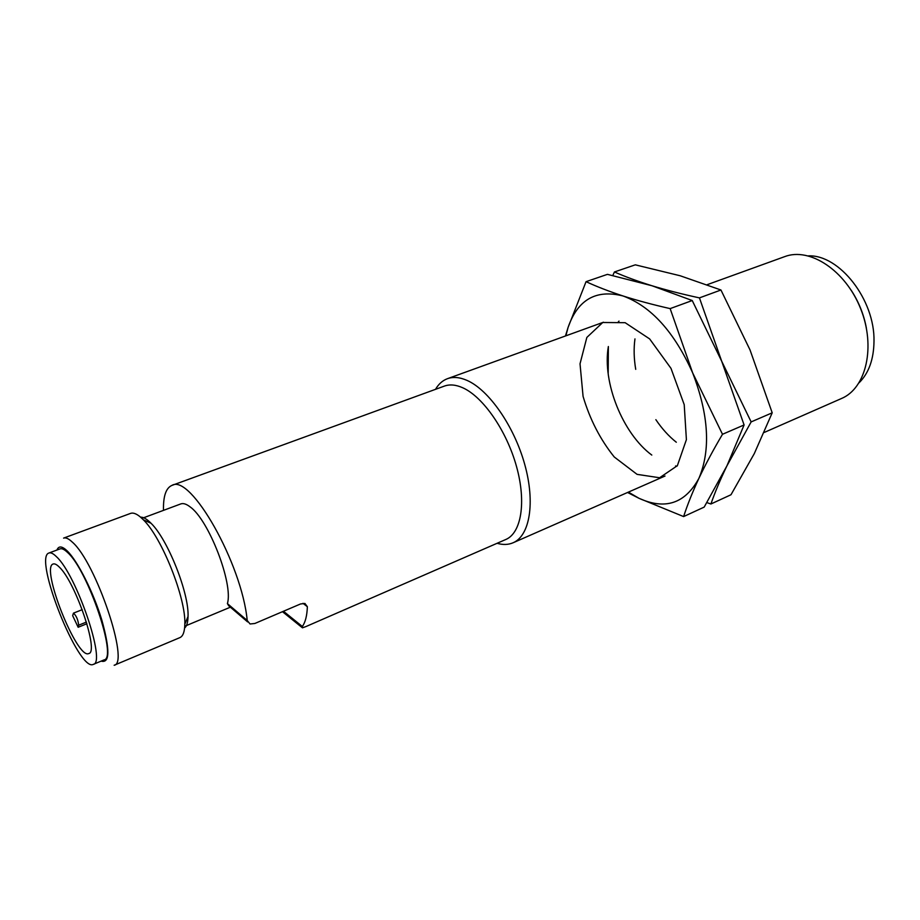 <?xml version="1.0" encoding="UTF-8"?>
<svg xmlns="http://www.w3.org/2000/svg" width="920" height="920" viewBox="0 0 920 920"><rect width="100%" height="100%" fill="white"/><g stroke="black" fill="none" stroke-linecap="round" stroke-linejoin="round"><path stroke-width="1.38" d="M435.505 389.332C438.575 384.054 442.566 380.512 447.465 378.683C453.215 376.625 459.77 377.211 467.118 380.443C488.922 389.988 514.153 426.155 524.733 464.428C535.44 502.734 529.759 535.762 513.107 542.765C508.3 544.824 502.964 544.996 497.099 543.294M764.232 432.446L841.489 398.509C866.192 388.251 876.024 346.702 860.591 308.568C845.457 270.308 809.68 247.008 784.714 256.623L707.192 284.683M163.484 510.37C163.15 496.282 165.968 487.956 171.925 485.403L444.406 386.089C449.799 384.146 455.952 384.721 462.863 387.826C483.184 396.911 506.632 430.755 516.499 466.463C526.493 502.193 521.295 533.014 505.793 539.499L305.923 626.577L302.427 627.831L302.335 626.485C305.359 622.311 307.038 615.721 307.36 606.717L302.99 603.313M866.41 328.256C863.88 314.582 858.82 301.933 851.218 290.294M171.925 485.403C190.498 473.443 241.902 563.638 247.215 620.482L227.401 603.589C233.542 583.947 208.575 519.363 189.911 506.736C186.277 503.976 183.241 503.033 180.803 503.918L141.933 518.385M307.36 606.717L304.922 603.451L300.529 603.969L254.874 623.472L250.056 623.99L247.215 620.482M859.165 382.709C868.825 373.06 873.77 359.26 874 341.297C874.954 299.724 839.396 254.506 808.415 255.863M247.618 621.908L228.689 605.751L227.401 603.589M184.609 628.026C186.771 626.244 187.91 622.391 188.036 616.492C189.198 593.365 167.762 539.361 151.03 523.25C146.878 519.029 143.393 517.005 140.587 517.178M130.571 513.394C133.089 512.486 136.332 513.647 140.265 516.902L143.393 519.834C161.966 537.763 186.07 598.483 184.828 624.185C184.667 631.764 183.022 636.237 179.894 637.617L114.149 665.263C129.915 663.607 95.852 562.223 72.335 542.133C68.689 538.672 65.768 537.326 63.595 538.108L130.571 513.394M56.948 550.034C58.615 545.709 62.031 545.997 67.194 550.908C77.625 560.947 93.415 592.25 101.809 619.988C110.09 649.853 109.859 663.573 101.12 661.123M93.288 664.389L104.121 659.87C117.61 658.432 87.963 570.411 67.632 552.54C64.423 549.435 61.881 548.216 59.995 548.895L48.99 553C50.818 552.333 53.325 553.575 56.476 556.726C76.521 574.793 106.444 663.113 93.288 664.389C78.809 672.497 32.867 557.025 48.99 553M59.305 567.099C56.718 564.5 54.671 563.466 53.176 564.006C40.193 567.122 77.199 660.134 88.78 653.522C99.314 652.395 75.44 581.889 59.305 567.099M82.225 609.661L73.45 613.145L72.657 615.664L78.154 627.268L86.917 623.737M78.154 627.268L78.695 625.186L86.422 622.081M73.45 613.145C76.257 615.606 78.004 619.62 78.695 625.186M651.797 455.066C622.679 433.584 602.106 382.145 608.361 346.518L608.189 373.876M618.079 322.23L618.999 321.091L618.079 322.23M677.028 466.141L675.579 465.957L677.028 466.141M706.882 502.607L710.907 503.999C714.978 492.257 720.314 479.55 726.926 465.853L751.145 421.912L721.706 361.261L699.442 297.884C682.042 294.124 666.218 290.076 651.946 285.74C637.836 281.347 625.335 276.759 614.422 271.964L612.789 275.54M710.907 503.999L730.986 494.753L754.285 453.629L772.202 412.815L751.145 421.912M699.442 297.884L720.946 289.995L680.156 275.758L635.294 264.833L614.422 271.964M720.946 289.995L750.041 349.968L772.202 412.815M634.961 338.905C633.65 348.416 633.903 358.57 635.72 369.346M655.856 419.669C661.974 428.731 668.782 436.252 676.303 442.232M726.926 465.853L704.179 507.104L683.617 516.58C687.412 504.85 692.495 492.119 698.878 478.388C705.41 464.588 713.276 449.891 722.487 434.286L744.096 424.959L726.926 465.853M722.487 434.286L692.645 372.853L670.151 308.614C652.855 304.692 637.134 300.472 623.024 295.964C609.074 291.398 596.758 286.637 586.051 281.669L607.43 274.355L651.946 285.74L692.231 300.529L721.706 361.261L744.096 424.959M627.555 492.487L638.963 498.284L683.617 516.58M670.151 308.614L692.231 300.529M586.051 281.669L568.088 327.428L565.466 335.972M565.857 335.834L568.088 327.428C577.737 299.609 596.045 289.121 623.024 295.964C651.038 306.256 674.245 331.89 692.645 372.853C708.791 414.862 710.872 450.041 698.878 478.388C685.124 503.562 665.16 510.197 638.963 498.284L628.394 492.119M625.129 322.69L649.646 338.916L670.979 368.345L684.216 404.662L686.4 439.645L677.373 465.669L659.594 477.756L637.077 474.363L614.261 456.987C600.254 439.541 589.858 419.336 583.073 396.382L580.025 363.814L586.845 337.433L602.749 322.494L625.129 322.69M283.464 611.259L302.335 626.485M603.474 322.218L447.465 378.683M665.01 476.031L513.107 542.765M282.463 611.685L301.841 627.348M184.748 626.232L230.38 607.188M151.03 523.25L143.393 519.834M188.036 616.492L184.828 624.185"/></g></svg>
